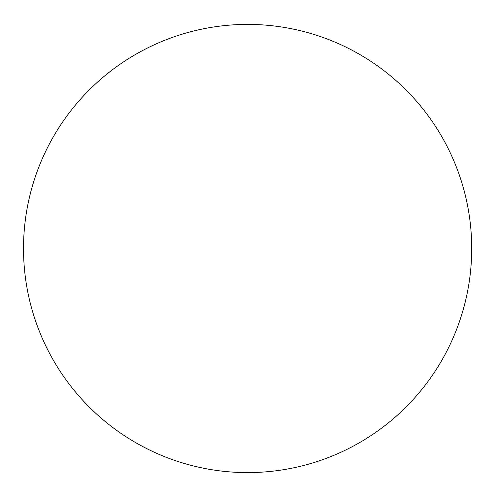 <?xml version="1.0" encoding="UTF-8"?>
<svg xmlns="http://www.w3.org/2000/svg" width="497" height="497" viewBox="0 0 497 497"><rect width="100%" height="100%" fill="white"/><g stroke="black" fill="none" stroke-linecap="round" stroke-linejoin="round"><path stroke-width="0.75" d="M471.709 248.5A224.091 224.091 0 0 0 135.569 54.428A224.091 224.091 0 0 0 135.569 442.572A224.091 224.091 0 0 0 471.709 248.5"/></g></svg>

